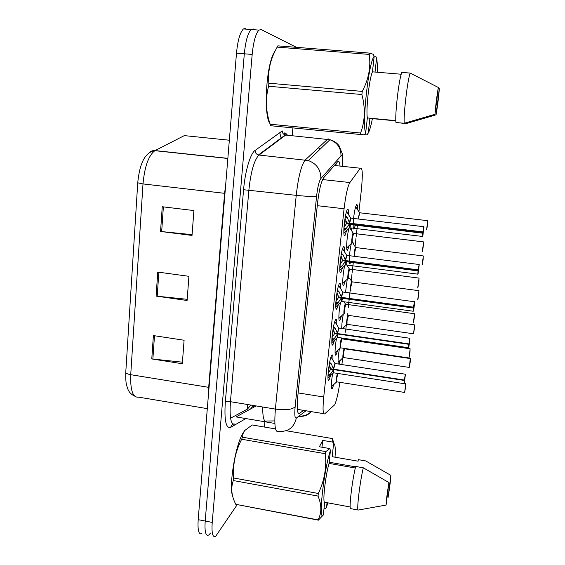 <?xml version="1.0" encoding="UTF-8"?>
<svg xmlns="http://www.w3.org/2000/svg" width="565" height="565" viewBox="0 0 565 565"><rect width="100%" height="100%" fill="white"/><g stroke="black" fill="none" stroke-linecap="round" stroke-linejoin="round"><path stroke-width="0.85" d="M334.565 340.13L332.94 344.664C330.2 348.859 333.053 322.559 335.666 319.67L335.695 319.628C336.542 318.794 336.902 320.503 336.761 324.748M338.548 304.182L336.874 308.829C334.19 312.65 336.91 286.497 339.516 283.588L339.636 283.446C340.434 282.832 340.78 284.591 340.667 288.715M342.588 267.669L340.829 272.471C338.251 275.628 340.857 249.787 343.428 246.905L343.64 246.679C344.396 246.269 344.728 248.077 344.636 252.089M346.691 230.584L344.855 235.527C342.376 238.02 344.876 212.454 347.411 209.601L347.708 209.311C348.414 209.107 348.732 210.957 348.662 214.848M330.645 375.527L329.014 380.019C326.337 384.094 329.226 358.457 331.817 355.244L331.881 355.159C332.736 354.269 333.082 355.95 332.912 360.195M337.58 350.519L336.048 354.841C334.544 357.151 334.819 346.981 336.535 338.301M341.43 316.019L339.89 320.39C338.266 322.912 338.682 311.04 340.568 302.282M345.335 280.996L343.725 285.509C342.03 287.818 342.68 274.089 344.699 265.663M349.304 245.436L347.609 250.09C345.829 252.152 346.783 236.142 348.937 228.408M333.788 384.518L332.248 388.798C330.892 389.024 331.005 384.009 332.58 373.748M341.733 328.456C341.761 324.395 342.277 319.67 343.294 314.274M345.533 292.324L347.263 279.166M350.166 263.572C349.714 263.968 349.431 263.276 349.318 261.489M349.29 260.832C349.304 255.422 349.982 249.638 351.324 243.494M355.618 224.538L353.994 229.044C353.365 229.355 353.083 227.688 353.16 224.044M353.174 223.528C353.768 214.58 354.862 208.337 356.459 204.798L356.699 204.565C357.299 204.389 357.56 206.063 357.49 209.573M339.035 364.128L340.384 360.152M338.251 364.015C337.785 361.183 338.174 356.12 339.403 348.838M358.923 211.819L361.381 189.741C362.871 174.239 362.518 167.063 360.322 168.229L349.869 182.544C347.63 186.478 345.695 195.222 344.078 208.768L323.731 397.011C322.58 409.053 322.912 414.668 324.734 413.841L334.649 404.801C336.528 400.79 338.273 393.297 339.869 382.336M341.91 364.573L342.637 358.076M344.735 339.247L344.82 338.449M345.519 332.185L346.331 324.917M347.489 314.514L347.574 313.752M348.252 307.671L349.234 298.836M349.318 298.066L350.074 291.272M351.239 280.798L352.009 273.884M352.165 272.528L353.337 261.998M355.053 246.573L355.978 238.289M356.134 236.841L357.504 224.559M347.376 265.176L347.355 265.868M351.261 228.027L351.253 230.174M344.113 326.98L343.647 328.731M353.676 242.908L353.655 244.363M210.583 533.049L208.768 535.013C205.709 536.418 204.523 531.757 205.194 521.036L244.32 53.795C245.584 41.104 247.858 33.01 251.164 29.514L253.537 29.02L255.196 29.825M286.102 133.093L285.932 134.908M201.924 533.664C198.788 535.041 197.538 530.38 198.188 519.673L236.488 53.159C237.731 40.489 240.047 32.41 243.423 28.935L245.874 28.441M153.383 335.575L184.091 340.236L182.311 363.74L151.78 358.937L153.383 335.575M162.247 206.748L193.908 210.554L192.022 235.436L160.545 231.466L162.247 206.748M157.755 272.069L188.929 276.313L187.1 300.495L156.102 296.095L157.755 272.069M187.192 299.309L156.102 296.095M192.086 234.645L160.545 231.466M182.431 362.179L151.78 358.937M237.116 504.799L215.632 536.369C212.659 537.788 211.522 533.134 212.221 522.406L252.181 54.438C253.459 41.718 255.705 33.61 258.925 30.1L261.228 29.599L296.491 47.333M292.917 127.902L292.225 135.148M264.893 421.765L264.392 427.041M208.768 535.013C205.709 536.418 204.523 531.757 205.194 521.036L244.32 53.795C245.584 41.104 247.858 33.01 251.164 29.514L253.537 29.02M340.052 166.089C339.664 161.971 338.866 160.531 337.665 161.76L323.703 177.728C321.104 181.626 319.02 190.334 317.452 203.852L297.755 396.602C296.703 408.636 297.268 414.251 299.45 413.432L303.582 410.374M410.204 362.101L409.35 367.229L410.155 362.066M344.481 348.845L343.315 354.241C343.068 356.72 343.125 357.822 343.485 357.546C343.11 357.384 343.054 356.282 343.315 354.241L344.502 348.81L343.315 354.241L343.301 357.596M344.728 348.838L410.395 358.584M404.695 392.336L405.585 386.792M337.757 373.444L336.754 378.599C336.507 381.093 336.571 382.187 336.945 381.876C336.556 381.742 336.493 380.655 336.754 378.599L337.757 373.444L336.754 378.599L336.747 381.933M329.642 362.356L331.365 363.945L333.583 369.185L330.829 368.761L329.31 364.884M404.166 383.635L404.236 380.429L333.541 369.588L330.214 374.489L327.94 376.354M335.229 363.556L333.583 369.185M404.236 380.429L404.265 383.466L405.409 374.418L404.286 380.019L333.654 369.192M404.462 380.005L404.66 379.44M333.541 369.588L330.786 369.164L332.121 368.959M329.557 365.322L328.11 373.225M328.096 373.239L330.786 369.164M404.688 379.447L404.413 380.4M334.607 369.341L333.604 369.602C333.378 372.109 333.463 373.19 333.866 372.844L403.961 383.642M275.551 428.934L252.181 424.972L244.758 430.509L243.275 432.889L242.399 437.197L325.913 451.619L329.685 448.546L330.469 450.39C323.809 469.776 318.01 522.731 323.307 514.976L324.72 502.271C322.41 502.85 325.32 476.422 329.028 463.399L330.469 450.39M321.979 447.219L322.721 440.403L332.82 442.12L332.382 438.56L334.134 443.892M332.82 442.12L333.724 443.864C335.151 443.737 335.589 448.172 335.045 457.184M327.764 502.836L326.528 507.285L325.412 508.712L324.035 508.451M390.846 475.356C390.662 479.911 389.744 487.27 388.077 497.44L390.846 475.356L365.739 460.934L358.274 459.642L358.09 461.188L332.171 456.69L333.59 443.928M327.043 502.702L326.528 507.285M323.307 514.976L318.378 520.16L318.095 519.892C321.746 512.9 321.725 504.962 318.031 496.084L318.314 493.478C324.395 480.751 326.74 467.509 325.362 453.737L325.913 451.619M318.378 520.16L235.782 504.333L318.095 519.892M318.031 496.084L233.331 480.547L233.557 477.983L318.314 493.478M325.362 453.737L241.672 439.245L242.399 437.197M332.382 438.56L286.201 430.735M232.639 496.197C228.684 486.726 235.167 446.301 242.583 433.8L244.348 431.031M233.331 480.547C230.718 487.764 231.403 495.434 235.407 503.556L235.782 504.333M241.672 439.245C235.464 451.287 232.759 464.204 233.557 477.983M355.576 466.845L329.162 462.219M386.1 505.061C386.248 500.597 387.187 493.09 388.918 482.552L386.1 505.061L358.267 510.054C356.381 511.53 359.891 481.874 363.288 467.792L355.668 466.457C352.122 480.49 348.676 510.096 350.724 508.655L358.161 510.033M388.918 482.552L363.288 467.792M355.3 468.004L329.028 463.399M324.72 502.271L350.18 506.975M322.721 440.403L319.38 446.774L329.685 448.546M374.051 56.097L375.746 56.232L376.58 58.266C377.201 61.182 377.462 65.844 377.364 72.249M372.413 118.65C371.198 124.766 369.99 129.216 368.797 131.991L366.996 134.908L364.517 134.668M439.33 88.677C438.61 97.766 437.522 106.488 436.046 114.829L439.33 88.677M436.046 114.829L405.96 123.629L397.866 122.669M395.839 120.854L369.877 118.41L368.239 133.128M376.58 58.266L375.04 72.059M365.675 132.994L364.411 134.816L360.767 134.541L360.59 133.036C365.054 121.03 365.484 108.19 361.89 94.517L362.236 91.403C368.677 79.27 371.007 66.938 369.227 54.41L369.715 53.11L373.324 54.318L374.171 56.394C368.677 61.486 361.734 124.907 365.675 132.994L367.349 117.944C365.802 109.857 369.27 78.33 372.462 71.84L374.171 56.394M360.767 134.541L270.621 125.72L270.169 124.215L360.59 133.036M361.89 94.517L268.587 86.24L268.855 83.196L362.236 91.403M369.227 54.41L277.147 47.114L277.853 45.864L369.715 53.11M269.936 123.481C263.707 116.129 265.748 69.707 273.312 53.95L275.748 49.72M268.587 86.24C265.26 98.882 265.79 111.538 270.169 124.215M277.147 47.114L275.268 50.666C269.978 61.105 267.838 71.946 268.855 83.196M435.008 114.264C435.382 107.717 437.162 93.437 438.362 87.497L435.008 114.264L404.243 123.276C403.354 115.083 407.542 79.644 410.204 73.083L401.807 72.384C398.961 78.923 394.843 114.3 395.945 122.492L404.243 123.276M438.362 87.497L410.204 73.083M401.214 74.234L372.462 71.84M367.349 117.944L395.825 120.62M413.58 333.689L414.385 328.569M348.414 315.588L347.03 320.863C346.776 323.47 346.832 324.628 347.207 324.345C346.825 324.162 346.762 323.003 347.03 320.863L348.188 315.56L347.03 320.863L347.016 324.402M417.909 299.549L418.679 294.57M352.165 281.85L350.809 286.985C350.547 289.654 350.597 290.89 350.964 290.693M351.96 281.78L350.809 286.985C350.526 289.224 350.59 290.452 350.985 290.664M422.302 264.9L423.023 260.048M355.936 247.512L354.636 252.597L354.523 256.256M355.788 247.491L354.636 252.597L355.795 247.477M426.759 229.722L427.43 225.004M359.827 212.793L358.528 217.68M333.512 326.556L335.257 328.216L337.489 333.555L334.706 333.152L333.18 329.19M408.777 344.297L408.777 347.595L409.795 338.223L409.745 341.818L408.594 347.736L408.777 344.297L337.446 333.964L334.092 338.929L331.817 340.773M408.827 343.88L337.559 333.569L338.816 328.039L337.489 333.555M409.004 343.873L409.561 341.415L409.187 343.435M337.446 333.964L334.664 333.562L336.21 333.371M333.399 329.946L332.072 337.559M331.966 337.679L334.664 333.562M409.222 343.442L408.954 344.283M338.548 333.71L337.51 333.979C337.277 336.627 337.362 337.771 337.778 337.418L408.481 347.722M337.453 290.177L339.219 291.914L341.458 297.352L338.647 296.971L337.107 292.917M413.185 311.28L413.389 307.586L341.415 297.769L338.032 302.798L335.758 304.62M343.033 292.034L341.458 297.352M413.389 307.586L413.368 311.138L414.541 301.795L413.446 307.162L341.528 297.367M341.733 301.477L342.637 298.362M413.622 307.162L414.152 304.874L413.778 306.844M342.877 298.412L342.75 297.953L342.877 298.412M341.415 297.769L338.605 297.388L340.448 297.218M341.479 297.783C341.211 300.079 341.302 301.3 341.761 301.442C341.317 301.795 341.225 300.573 341.472 297.783L342.56 297.508M342.778 291.95L341.521 297.36M343.047 297.995L342.891 298.398L413.34 308.01M337.27 294.316L336.083 301.329M342.891 298.398L341.945 297.847M335.893 301.541L338.605 297.388M413.82 306.852L413.573 307.572M341.451 253.212L343.238 255.027L345.49 260.564L342.658 260.204L341.105 256.065M417.839 274.23L418.086 270.261L345.441 260.995L342.03 266.087L339.756 267.881M347.03 255.394L345.49 260.564M418.086 270.261L418.029 274.089L419.223 264.589L418.135 269.83L345.554 260.578L346.804 255.281M345.738 264.964L346.67 261.786L345.794 264.886C345.342 265.246 345.243 263.947 345.505 261.002C345.229 263.424 345.321 264.717 345.801 264.886L346.67 261.786M418.319 269.837L418.834 267.711L418.432 270.96L418.432 269.646M346.903 261.842L346.776 261.164L346.903 261.842M345.441 260.995L342.609 260.627L344.869 260.486M347.122 261.207L346.924 261.814L418.008 270.903M341.196 258.12L340.158 264.512M346.924 261.814L346.112 261.715L345.971 261.058M339.89 264.823L342.609 260.627M418.503 269.66L418.262 270.254M345.519 215.639L347.32 217.532L349.587 223.182L346.726 222.843L345.159 218.606M422.578 236.573L422.853 232.321L349.544 223.613L346.098 228.776L343.824 230.541M351.027 218.034L349.657 223.189L346.684 223.274L349.544 223.613M422.853 232.321L422.768 236.431L423.983 226.777L423.086 231.897L349.65 223.189L350.879 218.026M349.813 227.857L350.766 224.609M423.086 231.897L423.581 229.941L423.143 231.841M350.985 224.679L350.879 223.768L350.985 224.679M349.608 223.62C349.311 226.17 349.41 227.547 349.905 227.759C349.431 228.112 349.332 226.727 349.601 223.62L350.851 223.33M351.268 223.818L351.02 224.644L422.754 233.183M345.194 221.339L344.29 227.109M351.02 224.644L350.201 224.545L350.06 223.669M343.951 227.504L346.684 223.274M423.256 231.855L423.037 232.321M409.053 357.857L409.908 352.461M340.49 347.849C339.381 350.01 340.639 339.014 341.557 338.555L342.023 338.852L340.533 344.396C340.278 347.016 340.349 348.174 340.737 347.863C340.335 347.708 340.264 346.55 340.533 344.396L341.761 338.816L340.533 344.396L340.533 347.92M413.481 322.848L414.3 317.601M345.815 304.238L344.375 309.662C344.106 312.396 344.177 313.617 344.572 313.342C344.163 313.144 344.092 311.922 344.375 309.662L345.568 304.231L344.375 309.662L344.375 313.391M344.332 313.321C343.216 315.489 344.431 304.45 345.356 303.963L345.646 304.147M417.973 287.295L418.75 282.196M349.671 269.067L348.273 274.392C348.005 277.175 348.061 278.488 348.45 278.319M349.481 269.039L348.273 274.392C347.976 276.765 348.054 278.058 348.492 278.27M422.535 251.192L423.263 246.234M353.626 233.437L352.235 238.564C351.96 241.403 352.009 242.802 352.391 242.752M352.235 242.745L352.235 238.564L353.436 233.324L352.235 238.564C351.931 241.057 352.002 242.427 352.454 242.675M345.512 261.002L346.656 260.719M318.123 147.769L320.412 148.885M274.795 420.918L266.751 420.996C263.989 422.387 262.647 417.733 262.732 407.019M297.324 409.35L323.759 413.679M298.129 392.915L323.731 397.011M317.269 205.674L344.078 208.768M322.608 179.557L349.876 182.537L322.601 179.564M334.402 165.489L360.322 168.229M230.555 418.199L247.463 409.095L250.846 405.063M149.082 152.981C150.643 151.18 152.642 150.382 155.085 150.58L154.888 150.686C151.307 151.017 148.037 153.172 145.078 157.141C141.356 162.332 138.912 170.891 137.747 182.813L143.001 183.929L130.727 374.694C127.422 374.094 125.769 373.26 125.776 372.194L137.74 182.862M227.843 158.475L154.888 150.686C148.602 155.382 144.64 166.463 143.001 183.929L224.595 193.322L225.774 183.653M208.365 395.74L208.683 387.336L130.727 374.694C130.24 390.45 132.895 397.937 138.7 397.16L207.306 408.636M229.341 140.219L184.303 135.614L155.085 150.58L227.85 158.341M247.463 409.095L247.308 404.476M198.188 519.673L212.221 522.406M236.488 53.159L252.181 54.438M209.05 387.399L208.683 387.336L224.595 193.322L224.976 193.364M158.864 272.224L157.204 296.23M154.478 335.737L152.868 359.079M163.37 206.889L161.668 231.586M335.857 165.644L335.956 163.709M253.261 405.458L250.613 408.968M342.439 166.343C342.835 159.471 342.489 155.855 341.408 155.502L320.856 178.526C319.07 181.146 317.65 187.029 316.591 196.189L295.135 406.814C294.436 414.887 294.831 418.63 296.335 418.043L305.99 410.769M296.335 418.043C294.082 427.592 288.136 432.041 278.503 431.385C275.134 432.868 274.103 425.445 275.395 409.102L296.23 195.349C298.292 177.12 301.244 165.39 305.079 160.142L328.117 138.729M287.091 134.639L285.713 135.056L329.896 139.725C337.34 142.514 341.034 147.868 340.978 155.785M245.881 418.566L230.767 427.31C225.986 428.892 224.164 420.537 225.301 402.245L243.579 189.734C245.097 171.181 250.394 153.44 255.062 150.452L282.26 130.932C282.309 132.994 283.298 134.343 285.226 134.971L285.713 135.056L258.728 155.262C254.102 160.361 250.825 171.93 248.89 189.967L230.435 401.694C229.39 417.902 230.951 425.346 235.118 424.018C232.766 423.863 231.318 424.958 230.767 427.31M254.052 405.585L253.064 407.633M279.76 132.726L281.186 138.446M295.135 406.814C292.091 409.646 285.509 410.409 275.395 409.102L230.435 401.694C227.963 401.376 226.247 401.553 225.301 402.245M342.609 166.357L342.411 153.991L339.078 145.798C336.818 142.747 333.753 140.727 329.896 139.725L308.328 160.552L258.424 154.98C256.263 154.266 255.14 152.755 255.062 150.452M316.591 196.189C313.646 196.74 306.859 196.458 296.23 195.349L243.579 189.734M286.314 134.717C285.777 133.163 285.113 132.613 284.329 133.065L285.226 134.971L258.424 154.98L308.328 160.552C316.675 163.709 320.849 169.705 320.856 178.526M311.308 411.638C307.925 415.317 303.751 416.836 298.779 416.2M274.858 423.439L236.05 416.914L256.171 405.938M298.242 413.234L299.45 413.432M343.252 357.511C342.192 359.651 343.442 348.986 344.297 348.563L344.184 348.372M409.272 367.37L410.289 358.584L410.254 361.727M336.705 381.855C335.829 383.649 336.472 376.113 337.432 373.394M404.639 392.393L405.811 383.331M333.378 368.663L334.989 363.521M333.604 372.844C333.173 373.409 333.046 372.483 333.223 370.082M404.286 380.019L405.388 374.327M333.64 372.907L333.604 369.595M333.647 369.192L334.946 363.514L331.012 357.038M330.214 374.489L328.032 374.15M329.339 375.301L327.983 375.089M330.659 363.125L329.522 362.956M331.365 363.945L329.388 363.641M346.974 324.324C345.914 326.464 347.115 315.764 347.984 315.312L348.259 315.489M413.516 333.753L414.646 324.903M350.752 290.643C349.693 292.797 350.837 282.034 351.72 281.568L352.002 281.744M417.74 299.669L418.962 290.707M350.794 290.721L350.809 286.985L351.924 281.815L349.77 278.439M354.184 256.213C354.184 252.463 354.622 249.497 355.512 247.308L352.525 242.569M422.119 265.049L423.347 255.98M358.097 218.86L359.594 212.772L355.653 206.705M426.561 229.899L427.797 220.71M337.284 333.025L338.859 328.046M337.51 337.432C337.065 337.997 336.938 337.008 337.121 334.466M334.805 321.556L338.809 328.046L409.908 338.273M337.552 337.489L337.51 333.971M334.092 338.929L331.902 338.612M333.209 339.742L331.853 339.544M334.551 327.375L333.385 327.213M335.257 328.216L333.244 327.926M341.253 296.809L342.793 291.999M342.348 298.327L341.486 301.456C341.027 302.028 340.893 300.968 341.091 298.278M413.446 307.162L414.498 301.71M338.032 302.798L335.836 302.501M337.136 303.617L335.787 303.433M338.506 291.053L337.312 290.89M339.219 291.914L337.164 291.639M345.279 260.013L346.79 255.366M346.373 261.743L345.526 264.907C345.046 265.486 344.911 264.349 345.116 261.503M418.135 269.83L419.159 264.547M342.03 266.087L339.833 265.804M341.133 266.906L339.791 266.729M342.524 254.137L341.295 253.982M343.238 255.027L341.147 254.766M349.375 222.617L350.575 217.836L346.55 211.543M350.47 224.58L349.629 227.78L422.5 236.453M349.622 227.787C349.128 228.366 348.993 227.144 349.212 224.136M422.91 231.883L423.905 226.756M346.098 228.776L343.894 228.514M345.194 229.595L343.852 229.432M346.606 216.614L345.349 216.473M347.32 217.532L345.201 217.285M341.168 337.912L341.783 338.816M408.996 357.92L410.155 348.817M410.013 352.115L410.056 348.774L342.016 338.852M413.312 322.954L414.576 313.759M348.238 278.27C347.122 280.452 348.273 269.336 349.219 268.834L349.46 269.102M417.789 287.444L419.061 278.135M348.273 278.34L348.273 274.392L349.509 269.011M352.2 242.682C351.084 244.878 352.186 233.663 353.139 233.14L349.693 227.716M422.338 251.369L423.616 241.94M332.94 344.664L332.149 344.544M329.014 380.019L328.244 379.899M336.048 354.841L335.342 354.735M332.248 388.798L331.563 388.692M354.184 228.846L353.499 228.761M347.786 249.899L347.03 249.808M343.817 285.403L343.075 285.304M339.904 320.376L339.177 320.27M345.088 235.287L344.24 235.181M340.978 272.309L340.144 272.196M336.931 308.758L336.111 308.645M134.618 396.114C131.638 394.744 129.47 392.633 128.114 389.772L126.546 385.146C125.882 382.477 125.621 378.218 125.769 372.363M243.423 28.935L258.925 30.1M335.963 165.658L336.076 163.575M299.033 416.01L301.244 416.066C304.577 415.875 307.544 414.703 310.143 412.549L311.146 411.617M409.321 367.321L410.211 362.094M409.074 367.391L343.485 357.546M343.026 357.716L338.047 362.306M404.37 383.084L405.861 383.395L405.684 386.453M404.434 392.407L336.945 381.876M336.472 382.06L331.302 386.792M334.946 363.514L405.282 374.192L404.236 383.564M333.357 373.041L327.961 377.992M333.724 443.864L332.834 441.526M242.583 433.8L243.275 432.889M273.312 53.95L275.268 50.666M347.984 315.312L414.555 324.868L414.491 328.223M413.34 333.76L347.207 324.345M346.748 324.529L342.425 328.555M351.931 281.815L418.87 290.671L418.799 294.217M355.724 247.555L423.249 255.945L423.164 259.688M359.58 212.765L427.705 220.675L427.599 224.637M337.263 337.623L331.846 342.651M338.654 285.487L342.736 291.999L414.541 301.759C414.774 299.655 414.569 305.135 413.615 310.121L413.368 311.138M341.472 301.428L413.079 311.223M341.239 301.654L335.801 306.76M342.023 298.327L341.387 298.871M342.574 248.819L346.726 255.359L419.039 264.491L418.043 274.053M345.512 264.886L417.754 274.138M345.272 265.112L339.812 270.31M346.048 261.75L345.406 262.308M422.797 236.368L423.785 226.699L350.787 218.118M349.375 227.985L343.894 233.296M350.138 224.58L349.488 225.153M408.792 357.935L340.737 347.863M340.257 348.054L335.066 352.85M343.986 301.745L345.568 304.231L414.47 313.716L414.413 317.248M344.099 313.526L338.887 318.399M346.176 263.982L349.431 269.095L418.955 278.093L418.884 281.829M347.998 278.474L342.771 283.425M353.358 233.409L423.51 241.898L423.425 245.86M351.96 242.886L346.712 247.929"/></g></svg>
